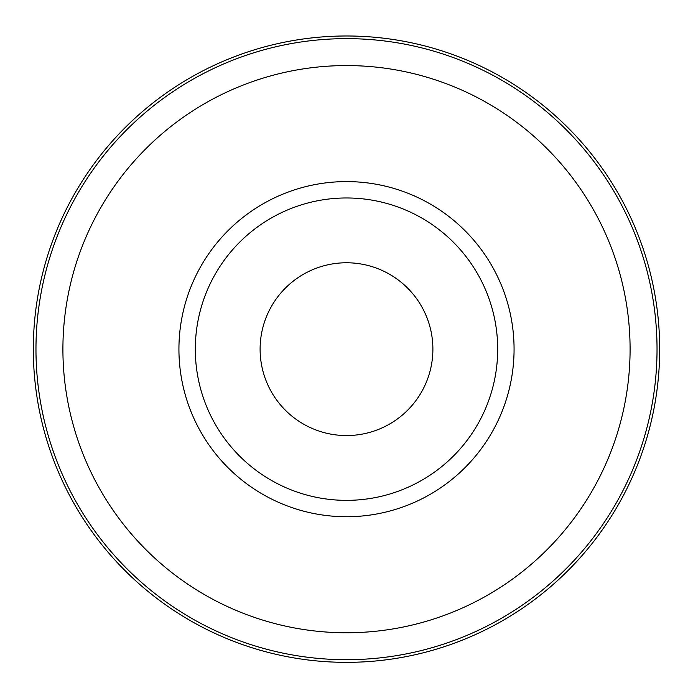 <?xml version="1.0" encoding="UTF-8"?>
<svg xmlns="http://www.w3.org/2000/svg" width="693" height="693" viewBox="0 0 693 693"><rect width="100%" height="100%" fill="white"/><g stroke="black" fill="none" stroke-linecap="round" stroke-linejoin="round"><path stroke-width="1.04" d="M346.5 35.984A313.184 313.184 0 0 1 617.723 505.76A313.184 313.184 0 0 1 75.277 505.76A313.184 313.184 0 0 1 346.5 35.984M346.5 262.768A86.4 86.4 0 0 1 421.318 392.368A86.4 86.4 0 0 1 271.682 392.368A86.4 86.4 0 0 1 346.5 262.768M346.5 197.973A151.195 151.195 0 0 1 477.434 424.766A151.195 151.195 0 0 1 215.566 424.766A151.195 151.195 0 0 1 346.5 197.973M346.5 181.592A167.576 167.576 0 0 1 491.623 432.952A167.576 167.576 0 0 1 201.377 432.952A167.576 167.576 0 0 1 346.5 181.592M346.5 65.575A283.593 283.593 0 0 1 592.099 490.965A283.593 283.593 0 0 1 100.901 490.965A283.593 283.593 0 0 1 346.5 65.575M346.5 38.635A310.533 310.533 0 0 1 615.427 504.435A310.533 310.533 0 0 1 77.573 504.435A310.533 310.533 0 0 1 346.5 38.635"/></g></svg>
